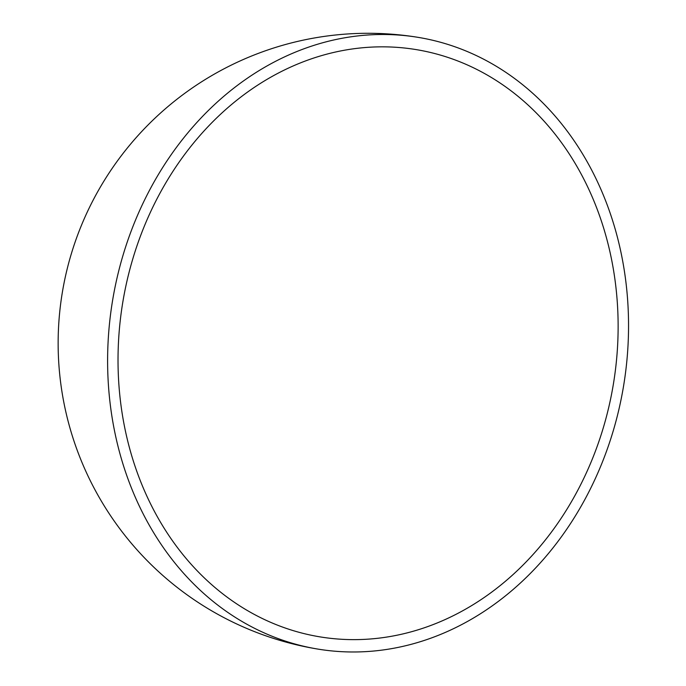 <?xml version="1.0" encoding="UTF-8"?>
<svg xmlns="http://www.w3.org/2000/svg" width="686" height="686" viewBox="0 0 686 686"><rect width="100%" height="100%" fill="white"/><g stroke="black" fill="none" stroke-linecap="round" stroke-linejoin="round"><path stroke-width="1.03" d="M132.792 258.896A297.544 248.692 99.2 0 0 320.371 636.934A297.544 248.692 99.2 0 0 603.363 427.575A297.544 248.692 99.2 0 0 415.793 49.538A297.544 248.692 99.2 0 0 132.792 258.896M613.164 431.091A309.943 259.051 99.2 0 0 417.783 37.301A309.943 259.051 99.2 0 0 122.991 255.381A309.943 259.051 99.2 0 0 318.381 649.17A309.943 259.051 99.2 0 0 613.164 431.091M417.783 37.301A309.943 309.943 0 0 0 62.152 293.539A309.943 309.943 0 0 0 318.381 649.17"/></g></svg>

